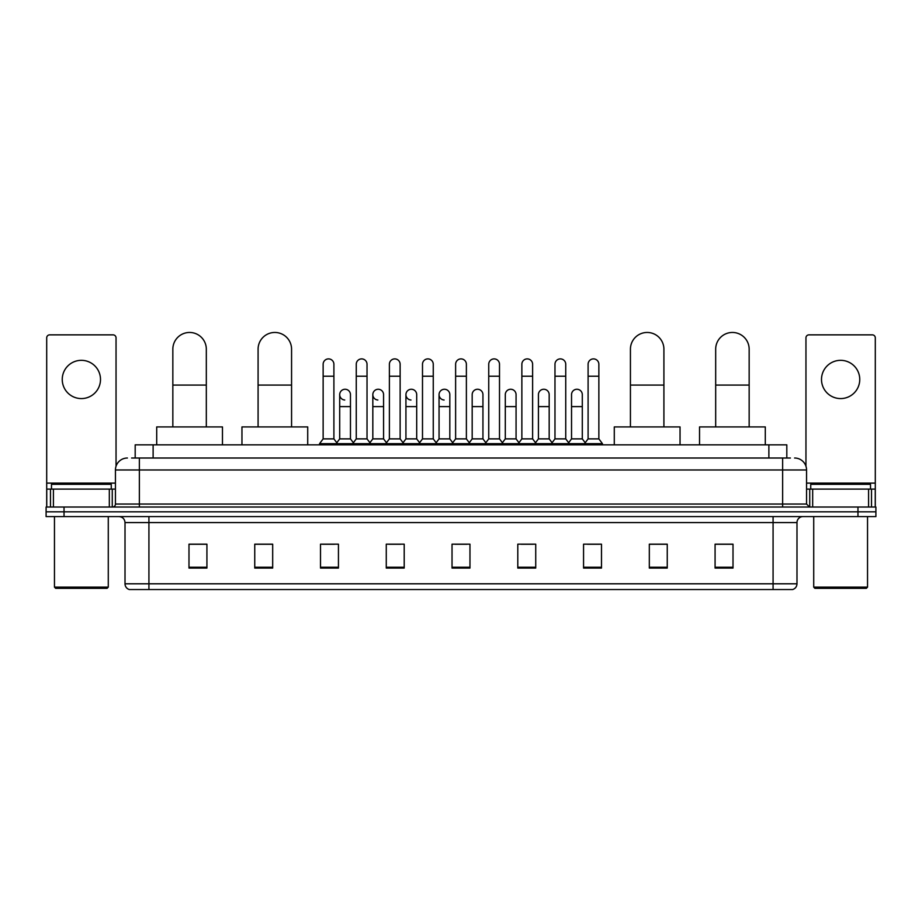 <?xml version="1.0" encoding="UTF-8"?>
<svg xmlns="http://www.w3.org/2000/svg" width="922" height="922" viewBox="0 0 922 922"><rect width="100%" height="100%" fill="white"/><g stroke="black" fill="none" stroke-linecap="round" stroke-linejoin="round"><path stroke-width="1.38" d="M135.188 458.015L135.188 444.853L786.812 444.853L786.812 458.015M131.869 458.015L790.408 458.015M131.592 458.015L139.36 458.015L139.36 469.966L115.446 469.966L115.446 504.046A2.985 2.985 0 0 1 112.461 507.031M127.409 458.015A11.951 11.951 0 0 0 115.446 469.966M794.591 458.015A11.951 11.951 0 0 1 806.554 469.966L806.554 504.046L809.539 507.031M64.033 507.031L46.1 507.031L46.1 511.814L64.033 511.814L46.1 511.814L46.1 516.597L64.033 516.597L64.033 511.814L857.967 511.814L64.033 511.814L64.033 507.031L857.967 507.031L857.967 511.814L875.9 511.814L857.967 511.814L857.967 516.597L64.033 516.597M857.967 516.597L875.9 516.597L875.9 507.031L857.967 507.031M796.988 583.799C796.815 586.657 795.386 588.57 792.678 589.538L773.074 589.538L773.074 583.799L796.988 583.799L796.988 522.578A5.981 5.981 0 0 1 802.958 516.597M773.074 589.538L129.322 589.538A5.981 5.981 0 0 1 125.012 583.799L125.012 522.578C124.666 518.948 122.672 516.954 119.042 516.597M733.013 568.067L733.013 544.164L715.08 544.164L715.08 568.067L733.013 568.067M667.251 568.067L667.251 544.164L649.318 544.164L649.318 568.067L667.251 568.067M601.49 568.067L601.49 544.164L583.557 544.164L583.557 568.067L601.49 568.067M535.728 568.067L535.728 544.164L517.795 544.164L517.795 568.067L535.728 568.067M206.92 568.067L206.92 544.164L188.987 544.164L188.987 568.067L206.92 568.067M272.682 568.067L272.682 544.164L254.749 544.164L254.749 568.067L272.682 568.067M338.443 568.067L338.443 544.164L320.51 544.164L320.51 568.067L338.443 568.067M404.205 568.067L404.205 544.164L386.272 544.164L386.272 568.067L404.205 568.067M469.966 568.067L469.966 544.164L452.034 544.164L452.034 568.067L469.966 568.067M587.498 544.28L599.461 544.28M388.784 544.28L400.736 544.28M322.539 544.28L334.502 544.28M521.264 544.28L533.216 544.28M455.019 544.28L466.981 544.28M272.682 544.28L254.749 544.28M206.92 544.28L188.987 544.28M667.251 544.28L649.318 544.28M733.013 544.28L715.08 544.28M81.378 360.329A19.132 19.132 0 0 0 62.247 379.449A19.132 19.132 0 0 0 81.378 398.581A19.132 19.132 0 0 0 100.498 379.449A19.132 19.132 0 0 0 81.378 360.329M109.326 507.031L109.326 489.098L53.418 489.098L53.418 507.031M116.045 466.232L116.045 337.844A2.985 2.985 0 0 0 113.06 334.859L49.684 334.859A2.985 2.985 0 0 0 46.699 337.844L46.699 489.098L53.418 489.098M109.326 489.098L115.446 489.098M46.699 507.031L46.699 489.098M107.079 588.34L55.666 588.34L54.467 587.141L108.277 587.141L107.079 588.34M54.467 516.597L54.467 587.141M108.277 516.597L108.277 587.141M111.262 489.098L111.262 484.315L51.482 484.315L51.482 489.098M172.84 426.921L172.84 349.208A16.734 16.734 0 0 1 189.586 332.462A16.734 16.734 0 0 1 206.321 349.208A16.734 16.734 0 0 0 189.586 332.462M206.321 426.921L206.321 349.208M222.467 444.853L222.467 426.921L156.705 426.921L156.705 444.853M258.091 426.921L258.091 349.208A16.734 16.734 0 0 1 274.837 332.462A16.734 16.734 0 0 1 291.571 349.208A16.734 16.734 0 0 0 274.837 332.462M291.571 426.921L291.571 349.208M307.718 444.853L307.718 426.921L241.956 426.921L241.956 444.853M630.429 426.921L630.429 349.208A16.734 16.734 0 0 1 647.163 332.462A16.734 16.734 0 0 1 663.909 349.208A16.734 16.734 0 0 0 647.163 332.462M663.909 426.921L663.909 349.208M680.044 444.853L680.044 426.921L614.283 426.921L614.283 444.853M715.679 426.921L715.679 349.208A16.734 16.734 0 0 1 732.414 332.462A16.734 16.734 0 0 1 749.16 349.208A16.734 16.734 0 0 0 732.414 332.462M749.16 426.921L749.16 349.208M765.295 444.853L765.295 426.921L699.533 426.921L699.533 444.853M323.138 376.222L333.902 376.222L333.902 438.884L323.138 438.884L323.138 364.271A5.382 5.382 0 0 1 328.854 358.9A5.382 5.382 0 0 1 333.902 364.271A5.382 5.382 0 0 0 328.854 358.9M323.138 438.884L319.554 443.666L319.554 444.853M333.902 438.884L337.487 443.666L319.554 443.666M356.261 438.884L356.261 376.222L367.025 376.222L367.025 438.884L356.261 438.884L352.677 443.666L337.487 443.666L337.487 444.853M356.261 376.222L356.261 364.271A5.382 5.382 0 0 1 361.977 358.9A5.382 5.382 0 0 1 367.025 364.271A5.382 5.382 0 0 0 361.977 358.9M367.025 438.884L370.609 443.666L352.677 443.666L352.677 444.853M389.384 438.884L389.384 376.222L400.136 376.222L400.136 438.884L389.384 438.884L385.788 443.666L370.609 443.666L370.609 444.853M389.384 376.222L389.384 364.271A5.382 5.382 0 0 1 395.1 358.9A5.382 5.382 0 0 1 400.136 364.271A5.382 5.382 0 0 0 395.1 358.9M400.136 438.884L403.732 443.666L385.788 443.666L385.788 444.853M422.495 438.884L422.495 376.222L433.259 376.222L433.259 438.884L422.495 438.884L418.911 443.666L403.732 443.666L403.732 444.853M422.495 376.222L422.495 364.271A5.382 5.382 0 0 1 428.223 358.9A5.382 5.382 0 0 1 433.259 364.271A5.382 5.382 0 0 0 428.223 358.9M433.259 438.884L436.844 443.666L418.911 443.666L418.911 444.853M455.618 438.884L455.618 376.222L466.382 376.222L466.382 438.884L455.618 438.884L452.034 443.666L436.844 443.666L436.844 444.853M455.618 376.222L455.618 364.271A5.382 5.382 0 0 1 461.334 358.9A5.382 5.382 0 0 1 466.382 364.271A5.382 5.382 0 0 0 461.334 358.9M466.382 438.884L469.966 443.666L452.034 443.666L452.034 444.853M488.741 438.884L488.741 376.222L499.505 376.222L499.505 438.884L488.741 438.884L485.156 443.666L469.966 443.666L469.966 444.853M488.741 376.222L488.741 364.271A5.382 5.382 0 0 1 494.457 358.9A5.382 5.382 0 0 1 499.505 364.271A5.382 5.382 0 0 0 494.457 358.9M499.505 438.884L503.089 443.666L485.156 443.666L485.156 444.853M521.864 438.884L521.864 376.222L532.616 376.222L532.616 438.884L521.864 438.884L518.268 443.666L503.089 443.666L503.089 444.853M521.864 376.222L521.864 364.271A5.382 5.382 0 0 1 527.58 358.9A5.382 5.382 0 0 1 532.616 364.271A5.382 5.382 0 0 0 527.58 358.9M532.616 438.884L536.212 443.666L518.268 443.666L518.268 444.853M554.975 438.884L554.975 376.222L565.739 376.222L565.739 438.884L554.975 438.884L551.391 443.666L536.212 443.666L536.212 444.853M554.975 376.222L554.975 364.271A5.382 5.382 0 0 1 560.703 358.9A5.382 5.382 0 0 1 565.739 364.271A5.382 5.382 0 0 0 560.703 358.9M565.739 438.884L569.323 443.666L551.391 443.666L551.391 444.853M588.098 438.884L588.098 376.222L598.862 376.222L598.862 438.884L588.098 438.884L584.513 443.666L569.323 443.666L569.323 444.853M588.098 376.222L588.098 364.271A5.382 5.382 0 0 1 593.814 358.9A5.382 5.382 0 0 1 598.862 364.271A5.382 5.382 0 0 0 593.814 358.9M598.862 438.884L602.446 443.666L584.513 443.666L584.513 444.853M602.446 443.666L602.446 444.853M344.736 400.01A5.382 5.382 0 0 1 339.699 394.639A5.382 5.382 0 0 1 345.416 389.268A5.382 5.382 0 0 1 350.464 394.639L350.464 406.602L339.699 406.602L339.699 394.639M350.464 406.602L350.464 438.884L339.699 438.884L339.699 406.602M339.699 438.884L336.795 442.744M350.464 438.884L353.357 442.744M377.859 400.01A5.382 5.382 0 0 1 372.822 394.639A5.382 5.382 0 0 1 378.539 389.268A5.382 5.382 0 0 1 383.575 394.639L383.575 406.602L372.822 406.602L372.822 394.639M383.575 406.602L383.575 438.884L372.822 438.884L372.822 406.602M372.822 438.884L369.918 442.744M383.575 438.884L386.479 442.744M410.982 400.01A5.382 5.382 0 0 1 405.934 394.639A5.382 5.382 0 0 1 411.661 389.268A5.382 5.382 0 0 1 416.698 394.639L416.698 406.602L405.934 406.602L405.934 394.639M416.698 406.602L416.698 438.884L405.934 438.884L405.934 406.602M405.934 438.884L403.041 442.744M416.698 438.884L419.602 442.744M444.104 400.01A5.382 5.382 0 0 1 439.056 394.639A5.382 5.382 0 0 1 444.773 389.268A5.382 5.382 0 0 1 449.821 394.639L449.821 406.602L439.056 406.602L439.056 394.639M449.821 406.602L449.821 438.884L439.056 438.884L439.056 406.602M439.056 438.884L436.164 442.744M449.821 438.884L452.725 442.744M472.179 394.639A5.382 5.382 0 0 1 477.896 389.268A5.382 5.382 0 0 1 482.944 394.639L482.944 406.602L472.179 406.602L472.179 394.639M482.944 406.602L482.944 438.884L472.179 438.884L472.179 406.602M472.179 438.884L469.275 442.744M482.944 438.884L485.836 442.744M505.302 394.639A5.382 5.382 0 0 1 511.019 389.268A5.382 5.382 0 0 1 516.066 394.639L516.066 406.602L505.302 406.602L505.302 394.639M516.066 406.602L516.066 438.884L505.302 438.884L505.302 406.602M505.302 438.884L502.398 442.744M516.066 438.884L518.959 442.744M538.425 394.639A5.382 5.382 0 0 1 544.141 389.268A5.382 5.382 0 0 1 549.178 394.639L549.178 406.602L538.425 406.602L538.425 394.639M549.178 406.602L549.178 438.884L538.425 438.884L538.425 406.602M538.425 438.884L535.521 442.744M549.178 438.884L552.082 442.744M571.536 394.639A5.382 5.382 0 0 1 577.264 389.268A5.382 5.382 0 0 1 582.301 394.639L582.301 406.602L571.536 406.602L571.536 394.639M582.301 406.602L582.301 438.884L571.536 438.884L571.536 406.602M571.536 438.884L568.644 442.744M582.301 438.884L585.205 442.744M840.622 360.329A19.132 19.132 0 0 0 821.502 379.449A19.132 19.132 0 0 0 840.622 398.581A19.132 19.132 0 0 0 859.753 379.449A19.132 19.132 0 0 0 840.622 360.329M868.582 507.031L868.582 489.098L812.674 489.098L812.674 507.031M868.582 489.098L875.301 489.098L875.301 337.844A2.985 2.985 0 0 0 872.316 334.859L808.94 334.859A2.985 2.985 0 0 0 805.955 337.844L805.955 466.232M806.554 489.098L812.674 489.098M875.301 489.098L875.301 507.031M866.334 588.34L814.921 588.34L813.723 587.141L867.533 587.141L866.334 588.34M813.723 516.597L813.723 587.141M867.533 516.597L867.533 587.141M870.518 489.098L870.518 484.315L810.738 484.315L810.738 489.098M153.121 458.015L153.121 444.853M768.879 458.015L768.879 444.853M139.36 507.031L139.36 504.046L806.554 504.046M115.446 504.046L139.36 504.046L139.36 469.966L782.64 469.966L782.64 507.031M806.554 469.966L782.64 469.966L782.64 458.015M773.074 516.597L773.074 522.578L125.012 522.578M796.988 522.578L773.074 522.578L773.074 583.799L148.926 583.799L148.926 589.538M125.012 583.799L148.926 583.799L148.926 516.597M469.966 567.237L452.034 567.237M404.205 567.237L386.272 567.237M338.443 567.237L320.51 567.237M272.682 567.237L254.749 567.237M206.92 567.237L188.987 567.237M535.728 567.237L517.795 567.237M601.49 567.237L583.557 567.237M667.251 567.237L649.318 567.237M733.013 567.237L715.08 567.237M115.446 483.116L46.699 483.116M112.265 489.098L112.265 507.031M46.745 489.098L46.745 507.031M50.48 507.031L50.48 489.098M172.84 385.073L206.321 385.073M258.091 385.073L291.571 385.073M630.429 385.073L663.909 385.073M715.679 385.073L749.16 385.073M875.301 483.116L806.554 483.116M875.255 507.031L875.255 489.098M871.521 489.098L871.521 507.031M809.735 507.031L809.735 489.098M333.902 376.222L333.902 364.271M367.025 376.222L367.025 364.271M400.136 376.222L400.136 364.271M433.259 376.222L433.259 364.271M466.382 376.222L466.382 364.271M499.505 376.222L499.505 364.271M532.616 376.222L532.616 364.271M565.739 376.222L565.739 364.271M598.862 376.222L598.862 364.271"/></g></svg>
